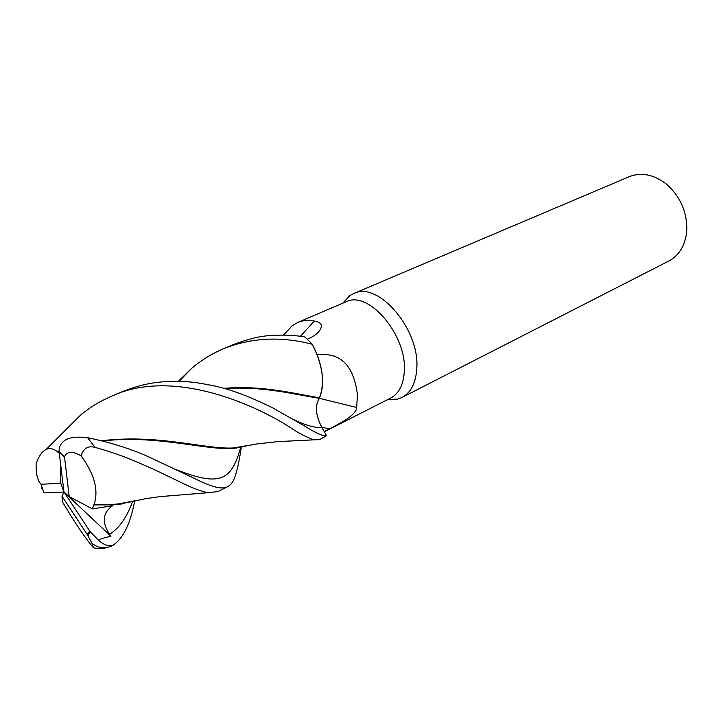 <?xml version="1.0" encoding="UTF-8"?>
<svg xmlns="http://www.w3.org/2000/svg" width="723" height="723" viewBox="0 0 723 723"><rect width="100%" height="100%" fill="white"/><g stroke="black" fill="none" stroke-linecap="round" stroke-linejoin="round"><path stroke-width="1.08" d="M297.668 421.337L298.527 422.386L297.668 421.337M326.561 435.707L321.708 427.157L326.588 435.761C323.317 436.547 315.481 432.987 303.054 425.088L271.776 407.374C236.204 390.312 220.831 386.543 196.529 382.711C183.461 380.94 170.194 380.84 156.728 382.422C146.841 383.841 138.075 385.603 123.082 391.324L112.318 395.888M317.632 417.379L317.442 416.674M324.193 431.541L321.717 427.157C315.526 415.047 314.776 405.44 319.449 398.346L319.647 397.243C323.561 387.772 323.479 375.806 319.421 361.355M387.736 399.557L397.677 399.123L401.771 397.587C410.809 392.815 415.815 383.163 416.782 368.64C420.081 329.417 378.138 280.696 353.71 293.529L349.869 295.59L342.765 303.199M324.32 431.758L390.565 398.12C398.906 393.728 403.488 384.799 404.302 371.315C407.139 335.074 368.477 289.959 346.082 301.78L345.684 301.952M402.187 397.37L668.531 261.166C678.102 256.132 684.021 247.374 686.281 234.885L686.85 228.296C686.561 210.628 679.774 195.924 666.479 184.193C653.981 174.541 641.644 172.002 629.471 176.584L353.71 293.529M317.207 354.821C342.892 351.866 353.999 368.396 357.406 394.478L356.701 407.483C356.502 415.391 338.31 424.184 329.29 428.938L324.202 431.541M225.169 388.649C262.458 385.793 297.126 394.984 319.412 398.337L320.922 393.899C323.904 383.199 322.81 370.547 317.632 355.942L312.435 344.446C322.648 364.952 325.061 382.548 319.647 397.243L320.922 393.899M224.049 388.332C262.377 385.025 295.617 393.981 319.43 397.731L319.412 398.337L356.701 407.483M284.645 333.89L292.273 325.666L297.948 322.359C302.81 320.361 308.242 319.928 314.243 321.057C320.967 322.16 322.937 325.052 320.153 329.724C317.912 333.167 314.297 336.041 309.308 338.355L307.42 339.232M300.47 336.294L314.243 321.057M134.731 500.759C130.429 523.669 123.181 538.508 112.969 545.287L112.68 545.431C108.088 546.353 103.371 544.645 98.518 540.289C100.217 538.978 104.356 537.65 110.944 536.294L109.661 534.279C101.627 522.377 102.594 512.86 112.553 505.748L92.363 508.893L94.135 504.238C98.771 490.086 94.406 473.954 81.057 455.842C83.47 448.269 88.152 445.458 95.102 447.401C111.414 451.893 126.652 457.325 140.813 463.705C156.638 470.393 163.362 474.044 184.284 484.03C194.107 488.694 201.988 491.604 207.935 492.734L217.957 491.595L227.79 486.561C222.792 489.869 211.875 487.248 195.038 478.698L147.682 456.412C129.408 448.368 109.381 442.133 87.591 437.695C75.291 436.249 67.085 437.659 62.982 441.934C60.136 444.735 58.834 447.989 59.078 451.685L63.995 492.047L60.759 483.289L41.021 484.274C37.497 480.533 35.87 473.701 36.15 463.759C38.69 456.258 42.042 451.477 46.191 449.408C49.905 447.79 53.719 448.649 57.632 451.983L59.06 451.432M241.292 447.284C239.259 461.111 237.045 471.233 234.65 477.641C232.942 482.142 230.655 485.115 227.79 486.561M59.846 435.743L81.347 414.351C90.953 407.221 95.328 403.461 112.128 395.969C174.632 367.049 259.693 406.688 293.683 429.733C300.542 434.053 307.203 437.424 313.665 439.855L319.557 439.629L326.588 435.761M101.735 440.714C163.027 433.448 211.089 451.685 238.536 447.429L245.766 445.883M59.304 453.538L57.985 451.92L59.069 451.514M102.838 440.994C154.595 434.686 203.217 449.688 230.773 448.477L247.013 445.63M110.944 536.294L63.995 492.047L62.042 496.24L62.332 501.681L66.064 507.88C76.448 525.106 85.558 538.409 93.403 547.79C99.611 549.019 103.967 548.911 106.471 547.447M178.391 381.256L191.613 368.378C201.383 360.135 212.029 353.583 223.552 348.721C251.487 337.596 281.084 336.123 312.354 344.302L312.435 344.446M319.412 398.337C314.74 405.44 315.499 415.047 321.708 427.157L329.29 428.938M41.536 485.919L41.401 488.811L42.115 487.691M94.234 504.925L113.674 504.844L134.532 500.795M132.942 501.138L123.787 503.253C115.165 504.537 105.278 504.862 94.135 504.229M312.354 344.302L304.817 336.909C293.845 335.129 282.594 334.677 271.044 335.562C261.265 335.815 248.622 338.843 233.122 344.663L232.038 345.124M60.732 465.232L60.759 483.289M98.518 540.289L89.995 531.432L63.995 492.047L69.218 496.584L92.354 508.884M69.218 496.584L64.501 456.71C67.094 451.179 72.607 450.89 81.057 455.851M87.221 534.55L92.291 543.813L93.403 547.79M62.042 496.24L87.221 534.541L89.661 530.944M41.021 484.274L43.995 492.878L63.995 492.047M92.291 543.813L96.99 546.407C96.593 546.814 107.04 549.119 112.463 545.54L112.68 545.431M176.439 469.742C219.141 486.326 231.243 481.654 240.678 447.42M294.198 419.864C306.977 425.847 316.141 428.278 321.708 427.157M109.661 534.279C119.178 528.287 126.832 517.343 132.625 501.455M64.528 456.936L59.114 451.956M95.102 447.401L87.591 437.695M387.971 399.439L397.677 399.123M297.948 322.359L346.082 301.78M316.285 334.044L320.153 329.724M283.515 335.092L292.264 325.666M343.226 303L349.869 295.59M313.655 439.846L277.722 441.617L255.951 444.058L238.545 447.429M81.347 414.351L46.191 449.399M230.773 448.477L236.972 448.016M179.177 381.274L191.613 368.378M122.413 503.868L113.674 504.844M123.787 503.253L145.919 498.635L160.235 496.602L207.926 492.734M89.995 531.432L88.007 535.779M59.078 451.685L64.501 456.71M233.122 344.663L223.552 348.721"/></g></svg>
